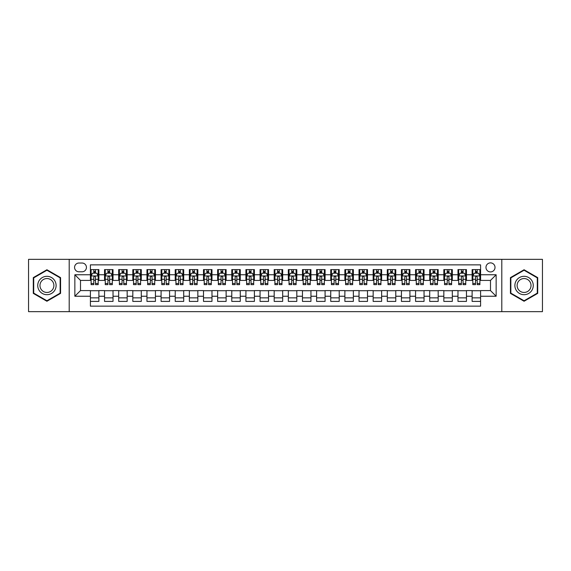 <?xml version="1.0" encoding="UTF-8"?>
<svg xmlns="http://www.w3.org/2000/svg" width="571" height="571" viewBox="0 0 571 571"><rect width="100%" height="100%" fill="white"/><g stroke="black" fill="none" stroke-linecap="round" stroke-linejoin="round"><path stroke-width="0.86" d="M490.496 262.881A4.525 4.525 0 0 0 485.971 267.406A4.525 4.525 0 0 0 490.496 271.924A4.525 4.525 0 0 0 495.021 267.406A4.525 4.525 0 0 0 490.496 262.881M501.802 311.652L542.45 311.652L542.45 259.348L501.802 259.348L501.802 311.652L69.198 311.652L69.198 259.348L28.55 259.348L28.55 311.652L69.198 311.652M480.596 269.598L472.117 269.598L472.117 274.758L466.464 274.758L466.464 280.411L472.117 280.411L472.117 274.758M466.464 274.758L466.464 269.598L457.978 269.598L457.978 274.758L452.325 274.758L452.325 280.411L457.978 280.411L457.978 274.758M452.325 274.758L452.325 269.598L443.838 269.598L443.838 274.758L438.185 274.758L438.185 280.411L443.838 280.411L443.838 274.758M438.185 274.758L438.185 269.598L429.706 269.598L429.706 274.758L424.046 274.758L424.046 280.411L429.706 280.411L429.706 274.758M424.046 274.758L424.046 269.598L415.567 269.598L415.567 274.758L409.914 274.758L409.914 280.411L415.567 280.411L415.567 274.758M409.914 274.758L409.914 269.598L401.427 269.598L401.427 274.758L395.774 274.758L395.774 280.411L401.427 280.411L401.427 274.758M395.774 274.758L395.774 269.598L387.288 269.598L387.288 274.758L381.635 274.758L381.635 280.411L387.288 280.411L387.288 274.758M381.635 274.758L381.635 269.598L373.156 269.598L373.156 274.758L367.496 274.758L367.496 280.411L373.156 280.411L373.156 274.758M367.496 274.758L367.496 269.598L359.016 269.598L359.016 274.758L353.363 274.758L353.363 280.411L359.016 280.411L359.016 274.758M353.363 274.758L353.363 269.598L344.877 269.598L344.877 274.758L339.224 274.758L339.224 280.411L344.877 280.411L344.877 274.758M339.224 274.758L339.224 269.598L330.737 269.598L330.737 274.758L325.085 274.758L325.085 280.411L330.737 280.411L330.737 274.758M325.085 274.758L325.085 269.598L316.605 269.598L316.605 274.758L310.945 274.758L310.945 280.411L316.605 280.411L316.605 274.758M310.945 274.758L310.945 269.598L302.466 269.598L302.466 274.758L296.813 274.758L296.813 280.411L302.466 280.411L302.466 274.758M296.813 274.758L296.813 269.598L288.326 269.598L288.326 274.758L282.674 274.758L282.674 280.411L288.326 280.411L288.326 274.758M282.674 274.758L282.674 269.598L274.187 269.598L274.187 274.758L268.534 274.758L268.534 280.411L274.187 280.411L274.187 274.758M268.534 274.758L268.534 269.598L260.055 269.598L260.055 274.758L254.395 274.758L254.395 280.411L260.055 280.411L260.055 274.758M254.395 274.758L254.395 269.598L245.915 269.598L245.915 274.758L240.263 274.758L240.263 280.411L245.915 280.411L245.915 274.758M240.263 274.758L240.263 269.598L231.776 269.598L231.776 274.758L226.123 274.758L226.123 280.411L231.776 280.411L231.776 274.758M226.123 274.758L226.123 269.598L217.637 269.598L217.637 274.758L211.984 274.758L211.984 280.411L217.637 280.411L217.637 274.758M211.984 274.758L211.984 269.598L203.504 269.598L203.504 274.758L197.844 274.758L197.844 280.411L203.504 280.411L203.504 274.758M197.844 274.758L197.844 269.598L189.365 269.598L189.365 274.758L183.712 274.758L183.712 280.411L189.365 280.411L189.365 274.758M183.712 274.758L183.712 269.598L175.226 269.598L175.226 274.758L169.573 274.758L169.573 280.411L175.226 280.411L175.226 274.758M169.573 274.758L169.573 269.598L161.086 269.598L161.086 274.758L155.433 274.758L155.433 280.411L161.086 280.411L161.086 274.758M155.433 274.758L155.433 269.598L146.954 269.598L146.954 274.758L141.294 274.758L141.294 280.411L146.954 280.411L146.954 274.758M141.294 274.758L141.294 269.598L132.815 269.598L132.815 274.758L127.162 274.758L127.162 280.411L132.815 280.411L132.815 274.758M127.162 274.758L127.162 269.598L118.675 269.598L118.675 274.758L113.022 274.758L113.022 280.411L118.675 280.411L118.675 274.758M113.022 274.758L113.022 269.598L104.536 269.598L104.536 280.411L98.883 280.411L98.883 269.598L90.404 269.598M90.404 301.402L98.883 301.402L98.883 290.589L104.536 290.589L104.536 301.402L113.022 301.402L113.022 290.589L118.675 290.589L118.675 296.242L113.022 296.242M118.675 296.242L118.675 301.402L127.162 301.402L127.162 290.589L132.815 290.589L132.815 296.242L127.162 296.242M132.815 296.242L132.815 301.402L141.294 301.402L141.294 290.589L146.954 290.589L146.954 296.242L141.294 296.242M146.954 296.242L146.954 301.402L155.433 301.402L155.433 290.589L161.086 290.589L161.086 296.242L155.433 296.242M161.086 296.242L161.086 301.402L169.573 301.402L169.573 290.589L175.226 290.589L175.226 296.242L169.573 296.242M175.226 296.242L175.226 301.402L183.712 301.402L183.712 290.589L189.365 290.589L189.365 296.242L183.712 296.242M189.365 296.242L189.365 301.402L197.844 301.402L197.844 290.589L203.504 290.589L203.504 296.242L197.844 296.242M203.504 296.242L203.504 301.402L211.984 301.402L211.984 290.589L217.637 290.589L217.637 296.242L211.984 296.242M217.637 296.242L217.637 301.402L226.123 301.402L226.123 290.589L231.776 290.589L231.776 296.242L226.123 296.242M231.776 296.242L231.776 301.402L240.263 301.402L240.263 290.589L245.915 290.589L245.915 296.242L240.263 296.242M245.915 296.242L245.915 301.402L254.395 301.402L254.395 290.589L260.055 290.589L260.055 296.242L254.395 296.242M260.055 296.242L260.055 301.402L268.534 301.402L268.534 290.589L274.187 290.589L274.187 296.242L268.534 296.242M274.187 296.242L274.187 301.402L282.674 301.402L282.674 290.589L288.326 290.589L288.326 296.242L282.674 296.242M288.326 296.242L288.326 301.402L296.813 301.402L296.813 290.589L302.466 290.589L302.466 296.242L296.813 296.242M302.466 296.242L302.466 301.402L310.945 301.402L310.945 290.589L316.605 290.589L316.605 296.242L310.945 296.242M316.605 296.242L316.605 301.402L325.085 301.402L325.085 290.589L330.737 290.589L330.737 296.242L325.085 296.242M330.737 296.242L330.737 301.402L339.224 301.402L339.224 290.589L344.877 290.589L344.877 296.242L339.224 296.242M344.877 296.242L344.877 301.402L353.363 301.402L353.363 290.589L359.016 290.589L359.016 296.242L353.363 296.242M359.016 296.242L359.016 301.402L367.496 301.402L367.496 290.589L373.156 290.589L373.156 296.242L367.496 296.242M373.156 296.242L373.156 301.402L381.635 301.402L381.635 290.589L387.288 290.589L387.288 296.242L381.635 296.242M387.288 296.242L387.288 301.402L395.774 301.402L395.774 290.589L401.427 290.589L401.427 296.242L395.774 296.242M401.427 296.242L401.427 301.402L409.914 301.402L409.914 290.589L415.567 290.589L415.567 296.242L409.914 296.242M415.567 296.242L415.567 301.402L424.046 301.402L424.046 290.589L429.706 290.589L429.706 296.242L424.046 296.242M429.706 296.242L429.706 301.402L438.185 301.402L438.185 290.589L443.838 290.589L443.838 296.242L438.185 296.242M443.838 296.242L443.838 301.402L452.325 301.402L452.325 290.589L457.978 290.589L457.978 296.242L452.325 296.242M457.978 296.242L457.978 301.402L466.464 301.402L466.464 290.589L472.117 290.589L472.117 296.242L466.464 296.242M78.948 271.789L82.06 271.789A4.382 4.382 0 0 0 86.442 267.406A4.382 4.382 0 0 0 82.06 263.024L78.948 263.024A4.382 4.382 0 0 0 74.565 267.406A4.382 4.382 0 0 0 78.948 271.789M501.802 259.348L69.198 259.348M480.596 274.758L480.596 264.858L90.404 264.858L90.404 280.411L80.504 280.411L80.504 290.589L90.404 290.589L90.404 306.142L480.596 306.142L480.596 290.589L490.496 290.589L490.496 280.411L480.596 280.411L480.596 274.758L496.149 274.758L496.149 296.242L480.596 296.242M90.404 296.242L74.851 296.242L74.851 274.758L90.404 274.758M472.117 296.242L472.117 301.402L480.596 301.402M90.404 273.131L91.11 273.131M93.794 273.131L95.493 273.131M98.176 273.131L98.883 273.131M90.404 280.268L91.11 280.268M93.794 280.268L95.493 280.268M98.176 280.268L98.883 280.268M90.404 290.732L98.883 290.732M90.404 297.869L98.883 297.869M104.536 280.268L105.25 280.268M107.933 280.268L109.632 280.268M112.316 280.268L113.022 280.268M104.536 273.131L105.25 273.131M107.933 273.131L109.632 273.131M112.316 273.131L113.022 273.131M104.536 290.732L113.022 290.732M104.536 297.869L113.022 297.869M118.675 290.732L127.162 290.732M118.675 297.869L127.162 297.869M118.675 273.131L119.382 273.131M122.073 273.131L123.764 273.131M126.455 273.131L127.162 273.131M118.675 280.268L119.382 280.268M122.073 280.268L123.764 280.268M126.455 280.268L127.162 280.268M132.815 290.732L141.294 290.732M132.815 297.869L141.294 297.869M132.815 273.131L133.521 273.131M136.205 273.131L137.904 273.131M140.587 273.131L141.294 273.131M132.815 280.268L133.521 280.268M136.205 280.268L137.904 280.268M140.587 280.268L141.294 280.268M146.954 290.732L155.433 290.732M146.954 297.869L155.433 297.869M146.954 273.131L147.661 273.131M150.344 273.131L152.043 273.131M154.727 273.131L155.433 273.131M146.954 280.268L147.661 280.268M150.344 280.268L152.043 280.268M154.727 280.268L155.433 280.268M161.086 290.732L169.573 290.732M161.086 297.869L169.573 297.869M161.086 273.131L161.8 273.131M164.484 273.131L166.182 273.131M168.866 273.131L169.573 273.131M161.086 280.268L161.8 280.268M164.484 280.268L166.182 280.268M168.866 280.268L169.573 280.268M175.226 290.732L183.712 290.732M175.226 297.869L183.712 297.869M175.226 273.131L175.932 273.131M178.623 273.131L180.315 273.131M183.005 273.131L183.712 273.131M175.226 280.268L175.932 280.268M178.623 280.268L180.315 280.268M183.005 280.268L183.712 280.268M189.365 290.732L197.844 290.732M189.365 297.869L197.844 297.869M189.365 273.131L190.072 273.131M192.755 273.131L194.454 273.131M197.138 273.131L197.844 273.131M189.365 280.268L190.072 280.268M192.755 280.268L194.454 280.268M197.138 280.268L197.844 280.268M203.504 290.732L211.984 290.732M203.504 297.869L211.984 297.869M203.504 273.131L204.211 273.131M206.895 273.131L208.593 273.131M211.277 273.131L211.984 273.131M203.504 280.268L204.211 280.268M206.895 280.268L208.593 280.268M211.277 280.268L211.984 280.268M217.637 290.732L226.123 290.732M217.637 297.869L226.123 297.869M217.637 273.131L218.343 273.131M221.034 273.131L222.733 273.131M225.417 273.131L226.123 273.131M217.637 280.268L218.343 280.268M221.034 280.268L222.733 280.268M225.417 280.268L226.123 280.268M231.776 290.732L240.263 290.732M231.776 297.869L240.263 297.869M231.776 273.131L232.483 273.131M235.173 273.131L236.865 273.131M239.556 273.131L240.263 273.131M231.776 280.268L232.483 280.268M235.173 280.268L236.865 280.268M239.556 280.268L240.263 280.268M245.915 290.732L254.395 290.732M245.915 297.869L254.395 297.869M245.915 273.131L246.622 273.131M249.306 273.131L251.004 273.131M253.688 273.131L254.395 273.131M245.915 280.268L246.622 280.268M249.306 280.268L251.004 280.268M253.688 280.268L254.395 280.268M260.055 290.732L268.534 290.732M260.055 297.869L268.534 297.869M260.055 273.131L260.761 273.131M263.445 273.131L265.144 273.131M267.828 273.131L268.534 273.131M260.055 280.268L260.761 280.268M263.445 280.268L265.144 280.268M267.828 280.268L268.534 280.268M274.187 290.732L282.674 290.732M274.187 297.869L282.674 297.869M274.187 273.131L274.894 273.131M277.585 273.131L279.276 273.131M281.967 273.131L282.674 273.131M274.187 280.268L274.894 280.268M277.585 280.268L279.276 280.268M281.967 280.268L282.674 280.268M288.326 290.732L296.813 290.732M288.326 297.869L296.813 297.869M288.326 273.131L289.033 273.131M291.724 273.131L293.415 273.131M296.106 273.131L296.813 273.131M288.326 280.268L289.033 280.268M291.724 280.268L293.415 280.268M296.106 280.268L296.813 280.268M302.466 290.732L310.945 290.732M302.466 297.869L310.945 297.869M302.466 273.131L303.172 273.131M305.856 273.131L307.555 273.131M310.239 273.131L310.945 273.131M302.466 280.268L303.172 280.268M305.856 280.268L307.555 280.268M310.239 280.268L310.945 280.268M316.605 290.732L325.085 290.732M316.605 297.869L325.085 297.869M316.605 273.131L317.312 273.131M319.996 273.131L321.694 273.131M324.378 273.131L325.085 273.131M316.605 280.268L317.312 280.268M319.996 280.268L321.694 280.268M324.378 280.268L325.085 280.268M330.737 290.732L339.224 290.732M330.737 297.869L339.224 297.869M330.737 273.131L331.444 273.131M334.135 273.131L335.827 273.131M338.517 273.131L339.224 273.131M330.737 280.268L331.444 280.268M334.135 280.268L335.827 280.268M338.517 280.268L339.224 280.268M344.877 290.732L353.363 290.732M344.877 297.869L353.363 297.869M344.877 273.131L345.583 273.131M348.267 273.131L349.966 273.131M352.657 273.131L353.363 273.131M344.877 280.268L345.583 280.268M348.267 280.268L349.966 280.268M352.657 280.268L353.363 280.268M359.016 290.732L367.496 290.732M359.016 297.869L367.496 297.869M359.016 273.131L359.723 273.131M362.407 273.131L364.105 273.131M366.789 273.131L367.496 273.131M359.016 280.268L359.723 280.268M362.407 280.268L364.105 280.268M366.789 280.268L367.496 280.268M373.156 290.732L381.635 290.732M373.156 297.869L381.635 297.869M373.156 273.131L373.862 273.131M376.546 273.131L378.245 273.131M380.928 273.131L381.635 273.131M373.156 280.268L373.862 280.268M376.546 280.268L378.245 280.268M380.928 280.268L381.635 280.268M387.288 290.732L395.774 290.732M387.288 297.869L395.774 297.869M387.288 273.131L387.995 273.131M390.685 273.131L392.377 273.131M395.068 273.131L395.774 273.131M387.288 280.268L387.995 280.268M390.685 280.268L392.377 280.268M395.068 280.268L395.774 280.268M401.427 290.732L409.914 290.732M401.427 297.869L409.914 297.869M401.427 273.131L402.134 273.131M404.818 273.131L406.516 273.131M409.2 273.131L409.914 273.131M401.427 280.268L402.134 280.268M404.818 280.268L406.516 280.268M409.2 280.268L409.914 280.268M415.567 290.732L424.046 290.732M415.567 297.869L424.046 297.869M415.567 273.131L416.273 273.131M418.957 273.131L420.656 273.131M423.339 273.131L424.046 273.131M415.567 280.268L416.273 280.268M418.957 280.268L420.656 280.268M423.339 280.268L424.046 280.268M429.706 290.732L438.185 290.732M429.706 297.869L438.185 297.869M429.706 273.131L430.413 273.131M433.096 273.131L434.795 273.131M437.479 273.131L438.185 273.131M429.706 280.268L430.413 280.268M433.096 280.268L434.795 280.268M437.479 280.268L438.185 280.268M443.838 290.732L452.325 290.732M443.838 297.869L452.325 297.869M443.838 273.131L444.545 273.131M447.236 273.131L448.927 273.131M451.618 273.131L452.325 273.131M443.838 280.268L444.545 280.268M447.236 280.268L448.927 280.268M451.618 280.268L452.325 280.268M457.978 290.732L466.464 290.732M457.978 297.869L466.464 297.869M457.978 273.131L458.684 273.131M461.368 273.131L463.067 273.131M465.75 273.131L466.464 273.131M457.978 280.268L458.684 280.268M461.368 280.268L463.067 280.268M465.75 280.268L466.464 280.268M472.117 290.732L480.596 290.732M472.117 297.869L480.596 297.869M472.117 273.131L472.824 273.131M475.507 273.131L477.206 273.131M479.89 273.131L480.596 273.131M472.117 280.268L472.824 280.268M475.507 280.268L477.206 280.268M479.89 280.268L480.596 280.268M80.504 280.411L74.851 274.758M80.504 290.589L74.851 296.242M496.149 274.758L490.496 280.411M496.149 296.242L490.496 290.589M46.929 301.252L60.569 293.38L60.569 277.62L46.929 269.748L33.289 277.62L33.289 293.38L46.929 301.252M537.711 277.62L524.071 269.748L510.431 277.62L510.431 293.38L524.071 301.252L537.711 293.38L537.711 277.62M95.493 271.432L93.794 271.432M98.176 283.501L95.493 283.501L95.493 284.651L98.176 284.651L98.176 276.029L96.763 273.202L92.523 273.202L91.11 276.029L91.11 284.651L93.794 284.651L93.794 283.501L91.11 283.501M91.11 276.029L91.11 269.598M98.176 276.029L98.176 269.598M93.794 273.202L93.794 269.598M95.493 269.598L95.493 273.202M95.493 283.501L95.493 277.085C94.929 276 94.358 276 93.794 277.085L93.794 283.501M46.929 276.314A9.186 9.186 0 0 0 37.736 285.5A9.186 9.186 0 0 0 46.929 294.686A9.186 9.186 0 0 0 56.115 285.5A9.186 9.186 0 0 0 46.929 276.314M46.929 278.541A6.959 6.959 0 0 0 39.97 285.5A6.959 6.959 0 0 0 46.929 292.459A6.959 6.959 0 0 0 53.888 285.5A6.959 6.959 0 0 0 46.929 278.541M60.148 293.13L46.929 300.76L33.71 293.13L33.71 277.87L46.929 270.24L60.148 277.87L60.148 293.13M516.113 280.903A9.186 9.186 0 0 0 519.474 293.458A9.186 9.186 0 0 0 532.029 290.097A9.186 9.186 0 0 0 528.667 277.542A9.186 9.186 0 0 0 516.113 280.903M518.047 282.024A6.959 6.959 0 0 0 520.595 291.524A6.959 6.959 0 0 0 530.095 288.976A6.959 6.959 0 0 0 527.547 279.476A6.959 6.959 0 0 0 518.047 282.024M537.29 277.87L537.29 293.13L524.071 300.76L510.852 293.13L510.852 277.87L524.071 270.24L537.29 277.87M109.632 271.432L107.933 271.432M112.316 283.501L109.632 283.501L109.632 284.651L112.316 284.651L112.316 276.029L110.902 273.202L106.663 273.202L105.25 276.029L105.25 284.651L107.933 284.651L107.933 283.501L105.25 283.501M105.25 276.029L105.25 269.598M112.316 276.029L112.316 269.598M107.933 273.202L107.933 269.598M109.632 269.598L109.632 273.202M109.632 283.501L109.632 277.085C109.061 276 108.497 276 107.933 277.085L107.933 283.501M123.764 271.432L122.073 271.432M126.455 283.501L123.764 283.501L123.764 284.651L126.455 284.651L126.455 276.029L125.042 273.202L120.795 273.202L119.382 276.029L119.382 284.651L122.073 284.651L122.073 283.501L119.382 283.501M119.382 276.029L119.382 269.598M126.455 276.029L126.455 269.598M122.073 273.202L122.073 269.598M123.764 269.598L123.764 273.202M123.764 283.501L123.764 277.085C123.2 276 122.637 276 122.073 277.085L122.073 283.501M137.904 271.432L136.205 271.432M140.587 283.501L137.904 283.501L137.904 284.651L140.587 284.651L140.587 276.029L139.174 273.202L134.934 273.202L133.521 276.029L133.521 284.651L136.205 284.651L136.205 283.501L133.521 283.501M133.521 276.029L133.521 269.598M140.587 276.029L140.587 269.598M136.205 273.202L136.205 269.598M137.904 269.598L137.904 273.202M137.904 283.501L137.904 277.085C137.34 276 136.776 276 136.205 277.085L136.205 283.501M152.043 271.432L150.344 271.432M154.727 283.501L152.043 283.501L152.043 284.651L154.727 284.651L154.727 276.029L153.314 273.202L149.074 273.202L147.661 276.029L147.661 284.651L150.344 284.651L150.344 283.501L147.661 283.501M147.661 276.029L147.661 269.598M154.727 276.029L154.727 269.598M150.344 273.202L150.344 269.598M152.043 269.598L152.043 273.202M152.043 283.501L152.043 277.085C151.479 276 150.908 276 150.344 277.085L150.344 283.501M166.182 271.432L164.484 271.432M168.866 283.501L166.182 283.501L166.182 284.651L168.866 284.651L168.866 276.029L167.453 273.202L163.213 273.202L161.8 276.029L161.8 284.651L164.484 284.651L164.484 283.501L161.8 283.501M161.8 276.029L161.8 269.598M168.866 276.029L168.866 269.598M164.484 273.202L164.484 269.598M166.182 269.598L166.182 273.202M166.182 283.501L166.182 277.085C165.611 276 165.048 276 164.484 277.085L164.484 283.501M180.315 271.432L178.623 271.432M183.005 283.501L180.315 283.501L180.315 284.651L183.005 284.651L183.005 276.029L181.592 273.202L177.345 273.202L175.932 276.029L175.932 284.651L178.623 284.651L178.623 283.501L175.932 283.501M175.932 276.029L175.932 269.598M183.005 276.029L183.005 269.598M178.623 273.202L178.623 269.598M180.315 269.598L180.315 273.202M180.315 283.501L180.315 277.085C179.751 276 179.187 276 178.623 277.085L178.623 283.501M194.454 271.432L192.755 271.432M197.138 283.501L194.454 283.501L194.454 284.651L197.138 284.651L197.138 276.029L195.725 273.202L191.485 273.202L190.072 276.029L190.072 284.651L192.755 284.651L192.755 283.501L190.072 283.501M190.072 276.029L190.072 269.598M197.138 276.029L197.138 269.598M192.755 273.202L192.755 269.598M194.454 269.598L194.454 273.202M194.454 283.501L194.454 277.085C193.89 276 193.326 276 192.755 277.085L192.755 283.501M208.593 271.432L206.895 271.432M211.277 283.501L208.593 283.501L208.593 284.651L211.277 284.651L211.277 276.029L209.864 273.202L205.624 273.202L204.211 276.029L204.211 284.651L206.895 284.651L206.895 283.501L204.211 283.501M204.211 276.029L204.211 269.598M211.277 276.029L211.277 269.598M206.895 273.202L206.895 269.598M208.593 269.598L208.593 273.202M208.593 283.501L208.593 277.085C208.03 276 207.459 276 206.895 277.085L206.895 283.501M222.733 271.432L221.034 271.432M225.417 283.501L222.733 283.501L222.733 284.651L225.417 284.651L225.417 276.029L224.003 273.202L219.764 273.202L218.343 276.029L218.343 284.651L221.034 284.651L221.034 283.501L218.343 283.501M218.343 276.029L218.343 269.598M225.417 276.029L225.417 269.598M221.034 273.202L221.034 269.598M222.733 269.598L222.733 273.202M222.733 283.501L222.733 277.085C222.162 276 221.598 276 221.034 277.085L221.034 283.501M236.865 271.432L235.173 271.432M239.556 283.501L236.865 283.501L236.865 284.651L239.556 284.651L239.556 276.029L238.143 273.202L233.896 273.202L232.483 276.029L232.483 284.651L235.173 284.651L235.173 283.501L232.483 283.501M232.483 276.029L232.483 269.598M239.556 276.029L239.556 269.598M235.173 273.202L235.173 269.598M236.865 269.598L236.865 273.202M236.865 283.501L236.865 277.085C236.301 276 235.737 276 235.173 277.085L235.173 283.501M251.004 271.432L249.306 271.432M253.688 283.501L251.004 283.501L251.004 284.651L253.688 284.651L253.688 276.029L252.275 273.202L248.035 273.202L246.622 276.029L246.622 284.651L249.306 284.651L249.306 283.501L246.622 283.501M246.622 276.029L246.622 269.598M253.688 276.029L253.688 269.598M249.306 273.202L249.306 269.598M251.004 269.598L251.004 273.202M251.004 283.501L251.004 277.085C250.441 276 249.877 276 249.306 277.085L249.306 283.501M265.144 271.432L263.445 271.432M267.828 283.501L265.144 283.501L265.144 284.651L267.828 284.651L267.828 276.029L266.414 273.202L262.175 273.202L260.761 276.029L260.761 284.651L263.445 284.651L263.445 283.501L260.761 283.501M260.761 276.029L260.761 269.598M267.828 276.029L267.828 269.598M263.445 273.202L263.445 269.598M265.144 269.598L265.144 273.202M265.144 283.501L265.144 277.085C264.58 276 264.009 276 263.445 277.085L263.445 283.501M279.276 271.432L277.585 271.432M281.967 283.501L279.276 283.501L279.276 284.651L281.967 284.651L281.967 276.029L280.554 273.202L276.314 273.202L274.894 276.029L274.894 284.651L277.585 284.651L277.585 283.501L274.894 283.501M274.894 276.029L274.894 269.598M281.967 276.029L281.967 269.598M277.585 273.202L277.585 269.598M279.276 269.598L279.276 273.202M279.276 283.501L279.276 277.085C278.712 276 278.148 276 277.585 277.085L277.585 283.501M293.415 271.432L291.724 271.432M296.106 283.501L293.415 283.501L293.415 284.651L296.106 284.651L296.106 276.029L294.686 273.202L290.446 273.202L289.033 276.029L289.033 284.651L291.724 284.651L291.724 283.501L289.033 283.501M289.033 276.029L289.033 269.598M296.106 276.029L296.106 269.598M291.724 273.202L291.724 269.598M293.415 269.598L293.415 273.202M293.415 283.501L293.415 277.085C292.852 276 292.288 276 291.724 277.085L291.724 283.501M307.555 271.432L305.856 271.432M310.239 283.501L307.555 283.501L307.555 284.651L310.239 284.651L310.239 276.029L308.825 273.202L304.586 273.202L303.172 276.029L303.172 284.651L305.856 284.651L305.856 283.501L303.172 283.501M303.172 276.029L303.172 269.598M310.239 276.029L310.239 269.598M305.856 273.202L305.856 269.598M307.555 269.598L307.555 273.202M307.555 283.501L307.555 277.085C306.991 276 306.427 276 305.856 277.085L305.856 283.501M321.694 271.432L319.996 271.432M324.378 283.501L321.694 283.501L321.694 284.651L324.378 284.651L324.378 276.029L322.965 273.202L318.725 273.202L317.312 276.029L317.312 284.651L319.996 284.651L319.996 283.501L317.312 283.501M317.312 276.029L317.312 269.598M324.378 276.029L324.378 269.598M319.996 273.202L319.996 269.598M321.694 269.598L321.694 273.202M321.694 283.501L321.694 277.085C321.13 276 320.559 276 319.996 277.085L319.996 283.501M335.827 271.432L334.135 271.432M338.517 283.501L335.827 283.501L335.827 284.651L338.517 284.651L338.517 276.029L337.104 273.202L332.857 273.202L331.444 276.029L331.444 284.651L334.135 284.651L334.135 283.501L331.444 283.501M331.444 276.029L331.444 269.598M338.517 276.029L338.517 269.598M334.135 273.202L334.135 269.598M335.827 269.598L335.827 273.202M335.827 283.501L335.827 277.085C335.263 276 334.699 276 334.135 277.085L334.135 283.501M349.966 271.432L348.267 271.432M352.657 283.501L349.966 283.501L349.966 284.651L352.657 284.651L352.657 276.029L351.236 273.202L346.997 273.202L345.583 276.029L345.583 284.651L348.267 284.651L348.267 283.501L345.583 283.501M345.583 276.029L345.583 269.598M352.657 276.029L352.657 269.598M348.267 273.202L348.267 269.598M349.966 269.598L349.966 273.202M349.966 283.501L349.966 277.085C349.402 276 348.838 276 348.267 277.085L348.267 283.501M364.105 271.432L362.407 271.432M366.789 283.501L364.105 283.501L364.105 284.651L366.789 284.651L366.789 276.029L365.376 273.202L361.136 273.202L359.723 276.029L359.723 284.651L362.407 284.651L362.407 283.501L359.723 283.501M359.723 276.029L359.723 269.598M366.789 276.029L366.789 269.598M362.407 273.202L362.407 269.598M364.105 269.598L364.105 273.202M364.105 283.501L364.105 277.085C363.541 276 362.978 276 362.407 277.085L362.407 283.501M378.245 271.432L376.546 271.432M380.928 283.501L378.245 283.501L378.245 284.651L380.928 284.651L380.928 276.029L379.515 273.202L375.275 273.202L373.862 276.029L373.862 284.651L376.546 284.651L376.546 283.501L373.862 283.501M373.862 276.029L373.862 269.598M380.928 276.029L380.928 269.598M376.546 273.202L376.546 269.598M378.245 269.598L378.245 273.202M378.245 283.501L378.245 277.085C377.681 276 377.11 276 376.546 277.085L376.546 283.501M392.377 271.432L390.685 271.432M395.068 283.501L392.377 283.501L392.377 284.651L395.068 284.651L395.068 276.029L393.655 273.202L389.408 273.202L387.995 276.029L387.995 284.651L390.685 284.651L390.685 283.501L387.995 283.501M387.995 276.029L387.995 269.598M395.068 276.029L395.068 269.598M390.685 273.202L390.685 269.598M392.377 269.598L392.377 273.202M392.377 283.501L392.377 277.085C391.813 276 391.249 276 390.685 277.085L390.685 283.501M406.516 271.432L404.818 271.432M409.2 283.501L406.516 283.501L406.516 284.651L409.2 284.651L409.2 276.029L407.787 273.202L403.547 273.202L402.134 276.029L402.134 284.651L404.818 284.651L404.818 283.501L402.134 283.501M402.134 276.029L402.134 269.598M409.2 276.029L409.2 269.598M404.818 273.202L404.818 269.598M406.516 269.598L406.516 273.202M406.516 283.501L406.516 277.085C405.952 276 405.389 276 404.818 277.085L404.818 283.501M420.656 271.432L418.957 271.432M423.339 283.501L420.656 283.501L420.656 284.651L423.339 284.651L423.339 276.029L421.926 273.202L417.687 273.202L416.273 276.029L416.273 284.651L418.957 284.651L418.957 283.501L416.273 283.501M416.273 276.029L416.273 269.598M423.339 276.029L423.339 269.598M418.957 273.202L418.957 269.598M420.656 269.598L420.656 273.202M420.656 283.501L420.656 277.085C420.092 276 419.528 276 418.957 277.085L418.957 283.501M434.795 271.432L433.096 271.432M437.479 283.501L434.795 283.501L434.795 284.651L437.479 284.651L437.479 276.029L436.066 273.202L431.826 273.202L430.413 276.029L430.413 284.651L433.096 284.651L433.096 283.501L430.413 283.501M430.413 276.029L430.413 269.598M437.479 276.029L437.479 269.598M433.096 273.202L433.096 269.598M434.795 269.598L434.795 273.202M434.795 283.501L434.795 277.085C434.231 276 433.66 276 433.096 277.085L433.096 283.501M448.927 271.432L447.236 271.432M451.618 283.501L448.927 283.501L448.927 284.651L451.618 284.651L451.618 276.029L450.205 273.202L445.958 273.202L444.545 276.029L444.545 284.651L447.236 284.651L447.236 283.501L444.545 283.501M444.545 276.029L444.545 269.598M451.618 276.029L451.618 269.598M447.236 273.202L447.236 269.598M448.927 269.598L448.927 273.202M448.927 283.501L448.927 277.085C448.363 276 447.8 276 447.236 277.085L447.236 283.501M463.067 271.432L461.368 271.432M465.75 283.501L463.067 283.501L463.067 284.651L465.75 284.651L465.75 276.029L464.337 273.202L460.098 273.202L458.684 276.029L458.684 284.651L461.368 284.651L461.368 283.501L458.684 283.501M458.684 276.029L458.684 269.598M465.75 276.029L465.75 269.598M461.368 273.202L461.368 269.598M463.067 269.598L463.067 273.202M463.067 283.501L463.067 277.085C462.503 276 461.939 276 461.368 277.085L461.368 283.501M477.206 271.432L475.507 271.432M479.89 283.501L477.206 283.501L477.206 284.651L479.89 284.651L479.89 276.029L478.477 273.202L474.237 273.202L472.824 276.029L472.824 284.651L475.507 284.651L475.507 283.501L472.824 283.501M472.824 276.029L472.824 269.598M479.89 276.029L479.89 269.598M475.507 273.202L475.507 269.598M477.206 269.598L477.206 273.202M477.206 283.501L477.206 277.085C476.642 276 476.078 276 475.507 277.085L475.507 283.501M104.536 296.242L98.883 296.242M104.536 274.758L98.883 274.758M98.141 275.957L91.146 275.957M91.11 273.98L92.131 273.98M97.156 273.98L98.176 273.98M93.794 279.305L91.11 279.305M98.176 279.305L95.493 279.305M95.493 272.331L93.794 272.331M112.28 275.957L105.278 275.957M105.25 273.98L106.27 273.98M111.288 273.98L112.316 273.98M107.933 279.305L105.25 279.305M112.316 279.305L109.632 279.305M109.632 272.331L107.933 272.331M126.419 275.957L119.418 275.957M119.382 273.98L120.41 273.98M125.427 273.98L126.455 273.98M122.073 279.305L119.382 279.305M126.455 279.305L123.764 279.305M123.764 272.331L122.073 272.331M140.552 275.957L133.557 275.957M133.521 273.98L134.549 273.98M139.567 273.98L140.587 273.98M136.205 279.305L133.521 279.305M140.587 279.305L137.904 279.305M137.904 272.331L136.205 272.331M154.691 275.957L147.696 275.957M147.661 273.98L148.681 273.98M153.706 273.98L154.727 273.98M150.344 279.305L147.661 279.305M154.727 279.305L152.043 279.305M152.043 272.331L150.344 272.331M168.83 275.957L161.829 275.957M161.8 273.98L162.821 273.98M167.838 273.98L168.866 273.98M164.484 279.305L161.8 279.305M168.866 279.305L166.182 279.305M166.182 272.331L164.484 272.331M182.97 275.957L175.968 275.957M175.932 273.98L176.96 273.98M181.978 273.98L183.005 273.98M178.623 279.305L175.932 279.305M183.005 279.305L180.315 279.305M180.315 272.331L178.623 272.331M197.102 275.957L190.107 275.957M190.072 273.98L191.099 273.98M196.117 273.98L197.138 273.98M192.755 279.305L190.072 279.305M197.138 279.305L194.454 279.305M194.454 272.331L192.755 272.331M211.241 275.957L204.247 275.957M204.211 273.98L205.232 273.98M210.256 273.98L211.277 273.98M206.895 279.305L204.211 279.305M211.277 279.305L208.593 279.305M208.593 272.331L206.895 272.331M225.381 275.957L218.379 275.957M218.343 273.98L219.371 273.98M224.389 273.98L225.417 273.98M221.034 279.305L218.343 279.305M225.417 279.305L222.733 279.305M222.733 272.331L221.034 272.331M239.52 275.957L232.518 275.957M232.483 273.98L233.51 273.98M238.528 273.98L239.556 273.98M235.173 279.305L232.483 279.305M239.556 279.305L236.865 279.305M236.865 272.331L235.173 272.331M253.652 275.957L246.658 275.957M246.622 273.98L247.65 273.98M252.667 273.98L253.688 273.98M249.306 279.305L246.622 279.305M253.688 279.305L251.004 279.305M251.004 272.331L249.306 272.331M267.792 275.957L260.797 275.957M260.761 273.98L261.782 273.98M266.8 273.98L267.828 273.98M263.445 279.305L260.761 279.305M267.828 279.305L265.144 279.305M265.144 272.331L263.445 272.331M281.931 275.957L274.929 275.957M274.894 273.98L275.921 273.98M280.939 273.98L281.967 273.98M277.585 279.305L274.894 279.305M281.967 279.305L279.276 279.305M279.276 272.331L277.585 272.331M296.071 275.957L289.069 275.957M289.033 273.98L290.061 273.98M295.079 273.98L296.106 273.98M291.724 279.305L289.033 279.305M296.106 279.305L293.415 279.305M293.415 272.331L291.724 272.331M310.203 275.957L303.208 275.957M303.172 273.98L304.2 273.98M309.218 273.98L310.239 273.98M305.856 279.305L303.172 279.305M310.239 279.305L307.555 279.305M307.555 272.331L305.856 272.331M324.342 275.957L317.348 275.957M317.312 273.98L318.332 273.98M323.35 273.98L324.378 273.98M319.996 279.305L317.312 279.305M324.378 279.305L321.694 279.305M321.694 272.331L319.996 272.331M338.482 275.957L331.48 275.957M331.444 273.98L332.472 273.98M337.49 273.98L338.517 273.98M334.135 279.305L331.444 279.305M338.517 279.305L335.827 279.305M335.827 272.331L334.135 272.331M352.621 275.957L345.619 275.957M345.583 273.98L346.611 273.98M351.629 273.98L352.657 273.98M348.267 279.305L345.583 279.305M352.657 279.305L349.966 279.305M349.966 272.331L348.267 272.331M366.753 275.957L359.759 275.957M359.723 273.98L360.744 273.98M365.768 273.98L366.789 273.98M362.407 279.305L359.723 279.305M366.789 279.305L364.105 279.305M364.105 272.331L362.407 272.331M380.893 275.957L373.898 275.957M373.862 273.98L374.883 273.98M379.901 273.98L380.928 273.98M376.546 279.305L373.862 279.305M380.928 279.305L378.245 279.305M378.245 272.331L376.546 272.331M395.032 275.957L388.03 275.957M387.995 273.98L389.022 273.98M394.04 273.98L395.068 273.98M390.685 279.305L387.995 279.305M395.068 279.305L392.377 279.305M392.377 272.331L390.685 272.331M409.171 275.957L402.17 275.957M402.134 273.98L403.162 273.98M408.179 273.98L409.2 273.98M404.818 279.305L402.134 279.305M409.2 279.305L406.516 279.305M406.516 272.331L404.818 272.331M423.304 275.957L416.309 275.957M416.273 273.98L417.294 273.98M422.319 273.98L423.339 273.98M418.957 279.305L416.273 279.305M423.339 279.305L420.656 279.305M420.656 272.331L418.957 272.331M437.443 275.957L430.448 275.957M430.413 273.98L431.433 273.98M436.451 273.98L437.479 273.98M433.096 279.305L430.413 279.305M437.479 279.305L434.795 279.305M434.795 272.331L433.096 272.331M451.582 275.957L444.581 275.957M444.545 273.98L445.573 273.98M450.59 273.98L451.618 273.98M447.236 279.305L444.545 279.305M451.618 279.305L448.927 279.305M448.927 272.331L447.236 272.331M465.722 275.957L458.72 275.957M458.684 273.98L459.712 273.98M464.73 273.98L465.75 273.98M461.368 279.305L458.684 279.305M465.75 279.305L463.067 279.305M463.067 272.331L461.368 272.331M479.854 275.957L472.859 275.957M472.824 273.98L473.844 273.98M478.869 273.98L479.89 273.98M475.507 279.305L472.824 279.305M479.89 279.305L477.206 279.305M477.206 272.331L475.507 272.331"/></g></svg>
